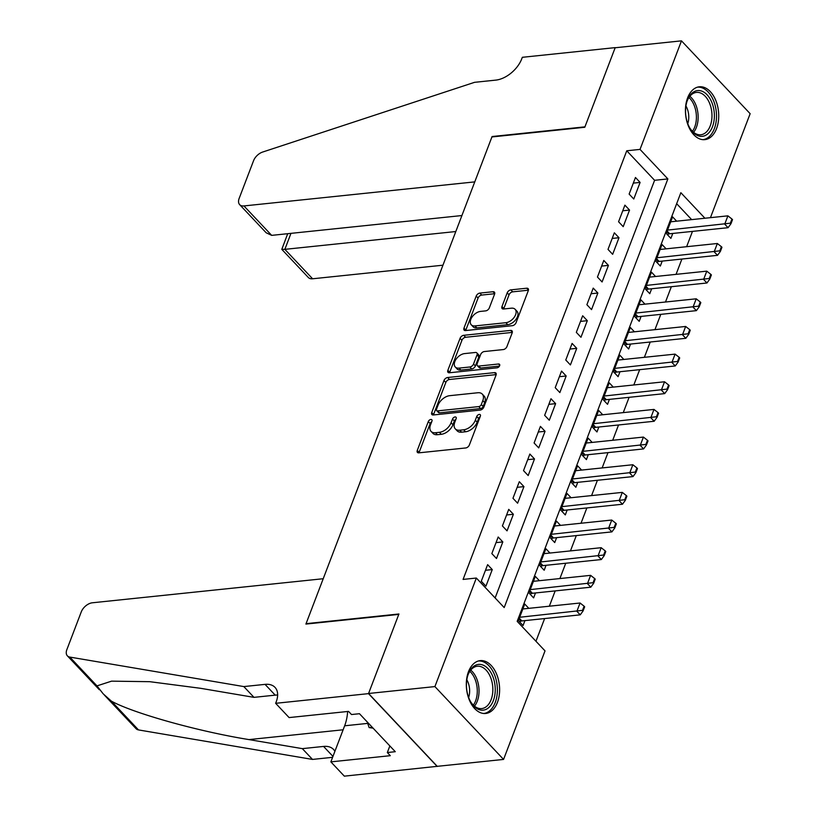 <?xml version="1.0" encoding="UTF-8"?>
<svg xmlns="http://www.w3.org/2000/svg" width="817" height="817" viewBox="0 0 817 817"><rect width="100%" height="100%" fill="white"/><g stroke="black" fill="none" stroke-linecap="round" stroke-linejoin="round"><path stroke-width="1.23" d="M430.845 419.468A2.339 1.42 -43.3 0 0 428.292 421.562L417.283 450.402A3.339 2.032 -43.3 0 0 417.446 452.424A3.339 2.032 -43.3 0 0 418.845 452.843L465.721 447.961A3.339 2.032 -43.3 0 0 469.367 444.979L480.376 416.139A2.339 1.42 -43.3 0 0 480.263 414.719A2.339 1.42 -43.3 0 0 479.283 414.423A2.339 1.42 -43.3 0 0 476.73 416.517L475.31 420.244A10.703 6.495 -43.3 0 1 463.658 429.803L459.746 430.212A10.703 6.495 -43.3 0 1 455.283 428.864A10.703 6.495 -43.3 0 1 454.732 422.389L456.162 418.661A2.339 1.42 -43.3 0 0 456.039 417.242A2.339 1.42 -43.3 0 0 455.059 416.946A2.339 1.42 -43.3 0 0 452.516 419.039L451.086 422.767A10.703 6.495 -43.3 0 1 439.434 432.326L435.532 432.734A10.703 6.495 -43.3 0 1 431.059 431.386A10.703 6.495 -43.3 0 1 430.508 424.911L431.938 421.184A2.339 1.42 -43.3 0 0 431.815 419.764A2.339 1.42 -43.3 0 0 430.845 419.468M431.713 421.776A2.339 1.42 -43.3 0 0 430.15 423.533L419.131 452.373A3.339 2.032 -43.3 0 0 418.998 452.832M480.151 416.731A2.339 1.42 -43.3 0 0 478.588 418.478L477.159 422.215L475.31 420.244M455.927 419.254A2.339 1.42 -43.3 0 0 454.364 421.01L452.945 424.738L451.086 422.767M716.56 128.575A26.563 16.514 -95.9 0 1 704.836 139.646A26.563 16.514 -95.9 0 1 688.435 126.114A26.563 16.514 -95.9 0 1 687.608 97.866A26.563 16.514 -95.9 0 1 699.332 86.796A26.563 16.514 -95.9 0 1 715.743 100.328A26.563 16.514 -95.9 0 1 716.56 128.575M497.441 702.406A26.563 16.514 -95.9 0 1 485.717 713.476A26.563 16.514 -95.9 0 1 469.305 699.944A26.563 16.514 -95.9 0 1 468.488 671.697A26.563 16.514 -95.9 0 1 480.212 660.626A26.563 16.514 -95.9 0 1 496.613 674.158A26.563 16.514 -95.9 0 1 497.441 702.406M494.571 294.171A3.339 2.032 -43.3 0 0 494.397 292.149A3.339 2.032 -43.3 0 0 492.998 291.73L479.845 293.099A3.339 2.032 -43.3 0 0 476.209 296.081L463.974 328.117A3.339 2.032 -43.3 0 0 464.148 330.139A3.339 2.032 -43.3 0 0 465.547 330.558L512.422 325.677A3.339 2.032 -43.3 0 0 516.058 322.684L528.293 290.658A3.339 2.032 -43.3 0 0 528.119 288.636A3.339 2.032 -43.3 0 0 526.73 288.217L510.839 289.872A3.339 2.032 -43.3 0 0 507.194 292.854L501.965 306.559A3.339 2.032 -43.3 0 0 502.138 308.581A3.339 2.032 -43.3 0 0 503.527 309.01L511.411 308.183A8.946 5.433 -43.3 0 1 515.139 309.316A8.946 5.433 -43.3 0 1 514.302 317.159A8.946 5.433 -43.3 0 1 505.866 322.705L475.004 325.922A8.946 5.433 -43.3 0 1 471.266 324.798A8.946 5.433 -43.3 0 1 472.114 316.955A8.946 5.433 -43.3 0 1 480.549 311.4L485.696 310.868A3.339 2.032 -43.3 0 0 489.332 307.876L494.571 294.171M275.646 703.314L368.508 693.633L398.767 614.404L305.905 624.076L323.226 578.722L92.392 602.783A10.213 6.209 -43.3 0 0 81.261 611.902L66.851 649.658A10.213 6.209 -43.3 0 0 67.372 655.837A10.213 6.209 -43.3 0 0 69.823 657.082L243.823 686.576L265.045 684.37A23.836 14.481 136.7 0 1 275.002 687.373A23.836 14.481 136.7 0 1 276.228 701.793L275.646 703.314L289.106 717.581L348.542 711.393L351.504 714.538L359.47 713.711L395.285 751.701L387.329 752.539L390.301 755.684L330.865 761.873L344.325 776.15L437.238 766.336L368.569 693.49L398.931 613.986L306.058 623.667L491.926 136.95L584.788 127.268L615.15 47.764L681.48 40.85L750.149 113.686L710.453 217.659M368.569 693.49L434.899 686.586L476.342 578.038L504.191 607.572L667.867 178.923L640.028 149.399L681.48 40.85M495.122 597.952L654.601 180.302L626.762 150.777L463.076 579.416L476.342 578.038M626.762 150.777L640.028 149.399M447.614 377.515A3.339 2.032 -43.3 0 0 443.968 380.508L431.733 412.534A3.339 2.032 -43.3 0 0 431.907 414.556A3.339 2.032 -43.3 0 0 433.306 414.975L480.182 410.093A3.339 2.032 -43.3 0 0 483.827 407.111L496.052 375.074A3.339 2.032 -43.3 0 0 495.888 373.052A3.339 2.032 -43.3 0 0 494.489 372.634L447.614 377.515L449.462 379.486A3.339 2.032 -43.3 0 0 445.827 382.479L433.592 414.505A3.339 2.032 -43.3 0 0 433.459 414.965M447.859 370.326L460.083 338.299A3.339 2.032 -43.3 0 1 463.729 335.307L510.605 330.425A3.339 2.032 -43.3 0 1 512.004 330.844A3.339 2.032 -43.3 0 1 512.177 332.866L506.938 346.571A3.339 2.032 -43.3 0 1 503.303 349.564L484.287 351.545A3.339 2.032 -43.3 0 0 480.651 354.527L477.179 363.626A3.339 2.032 -43.3 0 0 477.342 365.648A3.339 2.032 -43.3 0 0 478.742 366.067L498.533 364.004A2.339 1.42 -43.3 0 1 499.514 364.3A2.339 1.42 -43.3 0 1 499.289 366.353A2.339 1.42 -43.3 0 1 497.083 367.803L449.421 372.766A3.339 2.032 -43.3 0 1 448.033 372.348A3.339 2.032 -43.3 0 1 447.859 370.326L449.718 372.297L461.942 340.26L460.083 338.299M676.66 221.182L672.585 216.862L666.253 233.458L670.89 238.38L672.779 233.448M666.1 248.838L662.025 244.518L655.694 261.113L660.33 266.036L662.219 261.103M655.54 276.493L651.466 272.173L645.134 288.769L649.77 293.691L651.66 288.758M644.981 304.149L640.906 299.829L634.574 316.424L639.211 321.347L641.1 316.404M634.421 331.804L630.346 327.484L624.014 344.08L628.651 349.002L630.54 344.059M623.851 359.46L619.786 355.14L613.455 371.735L618.091 376.657L619.98 371.715M613.291 387.105L609.227 382.795L602.895 399.39L607.531 404.313L609.411 399.37M602.732 414.76L598.667 410.451L592.335 427.046L596.972 431.958L598.851 427.025M592.172 442.416L588.107 438.106L581.765 454.691L586.412 459.614L588.291 454.681M581.612 470.071L577.548 465.761L571.206 482.347L575.852 487.269L577.731 482.336M571.052 497.727L566.988 493.407L560.646 510.002L565.293 514.924L567.172 509.992M560.493 525.382L556.428 521.062L550.086 537.657L554.733 542.58L556.612 537.647M549.933 553.038L545.868 548.718L539.526 565.313L544.173 570.235L546.052 565.303M539.373 580.693L535.309 576.373L528.967 592.968L533.613 597.891L535.492 592.958M487.626 564.659L481.284 581.244L485.931 586.167L492.263 569.582L487.626 564.659M498.186 537.004L491.844 553.599L496.491 558.511L502.823 541.926L498.186 537.004M508.746 509.348L502.404 525.944L507.051 530.866L513.382 514.271L508.746 509.348M519.306 481.693L512.964 498.288L517.61 503.211L523.942 486.615L519.306 481.693M529.865 454.038L523.523 470.633L528.17 475.555L534.502 458.96L529.865 454.038M540.425 426.382L534.093 442.977L538.73 447.9L545.062 431.305L540.425 426.382M550.985 398.727L544.653 415.322L549.29 420.244L555.621 403.649L550.985 398.727M561.545 371.071L555.213 387.667L559.849 392.589L566.181 375.994L561.545 371.071M572.104 343.416L565.773 360.011L570.409 364.933L576.741 348.338L572.104 343.416M582.664 315.77L576.332 332.356L580.969 337.278L587.311 320.683L582.664 315.77M593.224 288.115L586.892 304.7L591.528 309.623L597.87 293.037L593.224 288.115M603.783 260.46L597.452 277.045L602.088 281.967L608.43 265.382L603.783 260.46M614.343 232.804L608.011 249.399L612.648 254.322L618.99 237.727L614.343 232.804M624.903 205.149L618.571 221.744L623.208 226.666L629.55 210.071L624.903 205.149M633.767 199.011L640.109 182.416L635.463 177.493L629.131 194.089L633.767 199.011M535.952 641.263L544.622 618.561M549.341 606.204L555.182 590.905M559.9 578.548L565.742 563.25M570.46 550.893L576.302 535.595M581.02 523.248L586.861 507.939M591.579 495.592L597.421 480.284M602.139 467.937L607.981 452.628M612.699 440.281L618.54 424.973M623.259 412.626L629.11 397.317M633.818 384.97L639.67 369.662M644.378 357.315L650.23 342.006M654.938 329.66L660.79 314.361M665.498 302.004L671.349 286.706M676.057 274.349L681.909 259.05M686.627 246.703L692.469 231.395M691.662 219.62L676.66 203.699M528.813 608.348L524.749 604.029L518.407 620.624L523.054 625.546L524.933 620.603M437.238 766.336L503.568 759.422L434.899 686.586M704.928 218.241L680.857 192.7L517.181 621.349L545.021 650.883L503.568 759.422M654.601 180.302L667.867 178.923M492.263 569.582L485.472 570.286M502.823 541.926L496.031 542.631M513.382 514.271L506.591 514.976M523.942 486.615L517.151 487.32M534.502 458.96L527.711 459.665M545.062 431.305L538.27 432.009M555.621 403.649L548.84 404.354M566.181 375.994L559.4 376.708M576.741 348.338L569.96 349.053M587.311 320.683L580.519 321.398M597.87 293.037L591.079 293.742M608.43 265.382L601.639 266.087M618.99 237.727L612.199 238.431M629.55 210.071L622.758 210.776M640.109 182.416L633.318 183.12M431.059 431.386L432.918 433.357A10.703 6.495 -43.3 0 0 437.381 434.705L435.532 432.734M452.945 424.738A10.703 6.495 -43.3 0 1 441.292 434.297L437.381 434.705M455.283 428.864L457.142 430.825A10.703 6.495 -43.3 0 0 461.605 432.173L459.746 430.212M477.159 422.215A10.703 6.495 -43.3 0 1 465.516 431.774L461.605 432.173M496.195 374.615L449.462 379.486M436.523 409.174A2.339 1.42 -43.3 0 0 436.646 410.583A2.339 1.42 -43.3 0 0 437.626 410.88L478.772 406.59A2.339 1.42 -43.3 0 0 481.315 404.507L482.827 400.565A10.703 6.495 -43.3 0 0 482.275 394.1A10.703 6.495 -43.3 0 0 477.802 392.752L449.677 395.683A10.703 6.495 -43.3 0 0 438.024 405.232L436.523 409.174M436.646 410.583L438.504 412.554A2.339 1.42 -43.3 0 0 439.475 412.851L437.626 410.88M482.275 394.1L484.124 396.061A10.703 6.495 -43.3 0 1 484.675 402.536L483.174 406.468A2.339 1.42 -43.3 0 1 480.631 408.561L439.475 412.851M512.31 332.407L465.588 337.278A3.339 2.032 -43.3 0 0 461.942 340.26M477.342 365.648L479.201 367.609A3.339 2.032 -43.3 0 0 480.6 368.038L499.463 366.067M464.556 353.598A8.946 5.433 -43.3 0 0 456.121 359.153A8.946 5.433 -43.3 0 0 455.283 366.996A8.946 5.433 -43.3 0 0 459.011 368.12L469.887 366.986A3.339 2.032 -43.3 0 0 473.533 364.004L477.005 354.905A3.339 2.032 -43.3 0 0 476.832 352.883A3.339 2.032 -43.3 0 0 475.433 352.464L464.556 353.598M455.283 366.996L457.132 368.967A8.946 5.433 -43.3 0 0 460.87 370.091L459.011 368.12M476.832 352.883L478.68 354.854A3.339 2.032 -43.3 0 1 478.854 356.876L475.382 365.975A3.339 2.032 -43.3 0 1 471.746 368.957L460.87 370.091M471.266 324.798L473.125 326.769A8.946 5.433 -43.3 0 0 476.862 327.893L475.004 325.922M515.139 309.316L516.998 311.277A8.946 5.433 -43.3 0 1 516.16 319.12A8.946 5.433 -43.3 0 1 507.725 324.676L476.862 327.893M528.436 290.198L512.698 291.843A3.339 2.032 -43.3 0 0 509.052 294.825L503.823 308.53A3.339 2.032 -43.3 0 0 503.68 308.989M494.704 293.712L481.703 295.07A3.339 2.032 -43.3 0 0 478.068 298.052L465.833 330.088A3.339 2.032 -43.3 0 0 465.69 330.548M519.459 621.737L521.011 621.145A3.401 2.073 136.7 0 1 521.859 620.93L580.233 614.844L576.894 611.3L580.06 603.007L522.86 608.961M583.083 610.932L584.666 606.786L584.104 606.194L582.521 610.35L583.083 610.932L580.233 614.844M519.694 617.264L582.521 610.35M580.06 603.007L584.104 606.194M495.255 689.446A22.988 14.297 -95.9 0 1 486.626 709.085A22.988 14.297 -95.9 0 1 471 702.354A22.988 14.297 -95.9 0 1 466.425 685.095A22.988 14.297 -95.9 0 1 468.11 674.546A22.988 14.297 -95.9 0 1 484.277 665.692A22.988 14.297 -95.9 0 1 495.255 689.446M470.704 701.854A21.283 13.235 84.1 0 0 481.724 708.584A21.283 13.235 84.1 0 0 492.855 689.425A21.283 13.235 84.1 0 0 477.302 666.243A21.283 13.235 84.1 0 0 467.916 675.097M468.652 697.493A15.155 9.426 84.1 0 0 469.642 690.865A15.155 9.426 84.1 0 0 466.813 679.785M483.827 713.496A26.399 16.411 84.1 0 0 497.39 689.773A26.399 16.411 84.1 0 0 478.353 660.994M367.139 721.85L369.141 727.579L373.114 728.182M372.246 727.263L369.141 727.579M714.375 115.616A22.988 14.297 -95.9 0 1 705.755 135.254A22.988 14.297 -95.9 0 1 690.13 128.524A22.988 14.297 -95.9 0 1 685.545 111.265A22.988 14.297 -95.9 0 1 687.23 100.716A22.988 14.297 -95.9 0 1 703.396 91.861A22.988 14.297 -95.9 0 1 714.375 115.616M689.824 128.024A21.283 13.235 84.1 0 0 700.843 134.754A21.283 13.235 84.1 0 0 711.985 115.595A21.283 13.235 84.1 0 0 696.431 92.413A21.283 13.235 84.1 0 0 687.036 101.267M687.781 123.653A15.155 9.426 84.1 0 0 688.772 117.035A15.155 9.426 84.1 0 0 685.933 105.955M702.947 139.666A26.399 16.411 84.1 0 0 716.509 115.943A26.399 16.411 84.1 0 0 697.473 87.164M243.823 686.576L253.985 697.361L200.635 688.312L149.746 681.684L111.572 681.153L96.978 685.882L103.156 693.796L111.347 701.119C133.488 713.302 198.48 731.47 248.981 739.599L302.331 748.638L323.563 746.432A23.836 14.481 136.7 0 1 333.52 749.434A23.836 14.481 136.7 0 1 334.888 751.344M302.331 748.638L312.502 759.422L332.611 757.318M277.647 695.063A23.836 14.481 136.7 0 0 275.206 695.144L253.985 697.361M111.347 701.119L138.502 729.918L312.502 759.422M368.508 693.633L437.187 766.469M347.654 711.484A38.317 23.826 -95.9 0 1 344.651 725.792L330.865 761.873M138.502 729.918A10.213 6.209 136.7 0 1 136.051 728.672L104.28 694.981M389.852 745.931L387.329 752.539M271.683 235.367L266.199 232.794L239.667 204.648A10.213 6.209 -43.3 0 1 239.136 198.47L253.556 160.724A10.213 6.209 -43.3 0 1 262.686 152.033L474.565 82.323L495.786 80.117A23.836 14.481 -43.3 0 0 521.757 58.824L522.339 57.302L615.201 47.621L584.941 126.849L492.079 136.531L474.759 181.885L243.926 205.935L271.683 235.367L461.911 215.545M455.804 231.538L284.857 249.348L312.605 278.781A10.213 6.209 136.7 0 1 308.336 277.494L281.804 249.348L284.857 249.348L290.964 233.356M442.947 265.198L312.605 278.781M239.667 204.648A10.213 6.209 -43.3 0 0 243.926 205.935M287.717 233.693L281.804 249.348M530.019 594.082L531.571 593.489A3.401 2.073 136.7 0 1 532.418 593.275L590.793 587.188L587.454 583.644L590.62 575.352L533.419 581.316M593.642 583.277L595.225 579.13L594.664 578.538L593.081 582.695L593.642 583.277L590.793 587.188M530.253 589.608L593.081 582.695M590.62 575.352L594.664 578.538M540.578 566.426L542.131 565.834A3.401 2.073 136.7 0 1 542.978 565.619L601.353 559.533L598.013 555.989L601.179 547.696L543.979 553.66M604.202 555.631L605.785 551.475L605.234 550.893L603.64 555.039L604.202 555.631L601.353 559.533M540.813 561.953L603.64 555.039M601.179 547.696L605.234 550.893M551.138 538.781L552.69 538.178A3.401 2.073 136.7 0 1 553.538 537.964L611.913 531.877L608.573 528.333L611.739 520.041L554.539 526.005M614.762 527.976L616.345 523.82L615.793 523.237L614.2 527.384L614.762 527.976L611.913 531.877M551.373 534.298L614.2 527.384M611.739 520.041L615.793 523.237M561.698 511.125L563.25 510.523A3.401 2.073 136.7 0 1 564.098 510.308L622.472 504.232L619.133 500.688L622.299 492.385L565.098 498.35M625.322 500.321L626.905 496.174L626.353 495.582L624.77 499.728L625.322 500.321L622.472 504.232M561.933 506.642L624.77 499.728M622.299 492.385L626.353 495.582M572.268 483.47L573.81 482.867A3.401 2.073 136.7 0 1 574.657 482.653L633.032 476.577L629.693 473.033L632.858 464.73L575.658 470.694M635.881 472.665L637.464 468.519L636.913 467.927L635.33 472.073L635.881 472.665L633.032 476.577M572.492 478.987L635.33 472.073M632.858 464.73L636.913 467.927M582.827 455.815L584.369 455.212A3.401 2.073 136.7 0 1 585.217 454.998L643.592 448.921L640.252 445.377L643.418 437.075L586.218 443.039M646.441 445.01L648.024 440.863L647.472 440.271L645.89 444.417L646.441 445.01L643.592 448.921M583.052 451.331L645.89 444.417M643.418 437.075L647.472 440.271M593.387 428.159L594.929 427.557A3.401 2.073 136.7 0 1 595.787 427.342L654.151 421.266L650.812 417.722L653.978 409.419L596.778 415.383M657.001 417.354L658.584 413.208L658.032 412.616L656.449 416.762L657.001 417.354L654.151 421.266M593.612 423.686L656.449 416.762M653.978 409.419L658.032 412.616M603.947 400.504L605.489 399.901A3.401 2.073 136.7 0 1 606.347 399.697L664.711 393.61L661.372 390.066L664.538 381.774L607.337 387.728M667.56 389.699L669.143 385.553L668.592 384.96L667.009 389.106L667.56 389.699L664.711 393.61M604.172 396.031L667.009 389.106M664.538 381.774L668.592 384.96M614.507 372.848L616.049 372.256A3.401 2.073 136.7 0 1 616.906 372.041L675.271 365.955L671.931 362.411L675.097 354.118L617.897 360.072M678.12 362.043L679.703 357.897L679.152 357.305L677.569 361.451L678.12 362.043L675.271 365.955M614.731 368.375L677.569 361.451M675.097 354.118L679.152 357.305M625.066 345.193L626.608 344.6A3.401 2.073 136.7 0 1 627.466 344.386L685.831 338.299L682.491 334.756L685.657 326.463L628.467 332.417M688.68 334.388L690.263 330.242L689.711 329.649L688.128 333.796L688.68 334.388L685.831 338.299M625.291 340.72L688.128 333.796M685.657 326.463L689.711 329.649M635.626 317.537L637.168 316.945A3.401 2.073 136.7 0 1 638.026 316.73L696.39 310.644L693.051 307.1L696.217 298.808L639.027 304.772M699.24 306.732L700.823 302.586L700.271 301.994L698.688 306.15L699.24 306.732L696.39 310.644M635.851 313.064L698.688 306.15M696.217 298.808L700.271 301.994M646.186 289.882L647.728 289.289A3.401 2.073 136.7 0 1 648.586 289.075L706.95 282.988L703.611 279.445L706.787 271.152L649.586 277.116M709.799 279.077L711.393 274.931L710.831 274.338L709.248 278.495L709.799 279.077L706.95 282.988M646.41 285.409L709.248 278.495M706.787 271.152L710.831 274.338M656.745 262.226L658.288 261.634A3.401 2.073 136.7 0 1 659.145 261.42L717.51 255.333L714.17 251.789L717.346 243.497L660.146 249.461M720.359 251.432L721.952 247.275L721.391 246.693L719.808 250.839L720.359 251.432L717.51 255.333M656.97 257.753L719.808 250.839M717.346 243.497L721.391 246.693M667.305 234.581L668.847 233.979A3.401 2.073 136.7 0 1 669.705 233.764L728.08 227.688L724.73 224.144L727.906 215.841L670.706 221.805M730.929 223.776L732.512 219.62L731.95 219.038L730.367 223.184L730.929 223.776L728.08 227.688M667.53 230.098L730.367 223.184M727.906 215.841L731.95 219.038M430.15 423.533L428.292 421.562M478.588 418.478L476.73 416.517M454.364 421.01L452.516 419.039M441.292 434.297L439.434 432.326M465.516 431.774L463.658 429.803M419.131 452.373L417.283 450.402M496.225 374.472L494.489 372.634M433.592 414.505L431.733 412.534M445.827 382.479L443.968 380.508M480.631 408.561L478.772 406.59M483.174 406.468L481.315 404.507M484.675 402.536L482.827 400.565M465.588 337.278L463.729 335.307M512.341 332.264L510.605 330.425M480.6 368.038L478.742 366.067M499.749 365.291L498.533 364.004M471.746 368.957L469.887 366.986M475.382 365.975L473.533 364.004M478.854 356.876L477.005 354.905M507.725 324.676L505.866 322.705M503.823 308.53L501.965 306.559M509.052 294.825L507.194 292.854M512.698 291.843L510.839 289.872M528.456 290.055L526.73 288.217M465.833 330.088L463.974 328.117M478.068 298.052L476.209 296.081M481.703 295.07L479.845 293.099M494.734 293.569L492.998 291.73M521.859 620.93L519.316 618.234M521.011 621.145L519.02 619.031M470.725 670.114A21.283 13.235 -95.9 0 1 479.038 690.865A21.283 13.235 -95.9 0 1 474.483 706.154M473.339 705.132A20.588 12.796 84.1 0 0 477.281 690.937A20.588 12.796 84.1 0 0 469.816 671.349M689.844 96.283A21.283 13.235 -95.9 0 1 698.157 117.035A21.283 13.235 -95.9 0 1 693.602 132.323M692.459 131.292A20.588 12.796 84.1 0 0 696.411 117.107A20.588 12.796 84.1 0 0 688.935 97.519M323.563 746.432L332.958 756.399M275.206 695.144L265.045 684.37M69.823 657.082L96.978 685.882M248.981 739.599L343.12 729.785M367.681 723.392L344.651 725.792M532.418 593.275L529.886 590.579M531.571 593.489L529.579 591.375M542.978 565.619L540.446 562.923M542.131 565.834L540.139 563.72M553.538 537.964L551.005 535.268M552.69 538.178L550.699 536.064M564.098 510.308L561.565 507.612M563.25 510.523L561.259 508.409M574.657 482.653L572.125 479.957M573.81 482.867L571.818 480.753M585.217 454.998L582.684 452.312M584.369 455.212L582.378 453.108M595.787 427.342L593.244 424.656M594.929 427.557L592.938 425.453M606.347 399.697L603.804 397.001M605.489 399.901L603.497 397.797M616.906 372.041L614.364 369.345M616.049 372.256L614.057 370.142M627.466 344.386L624.923 341.69M626.608 344.6L624.617 342.486M638.026 316.73L635.483 314.034M637.168 316.945L635.177 314.831M648.586 289.075L646.043 286.379M647.728 289.289L645.736 287.175M659.145 261.42L656.602 258.723M658.288 261.634L656.296 259.52M669.705 233.764L667.162 231.068M668.847 233.979L666.856 231.865M67.372 655.837L99.327 689.722"/></g></svg>
